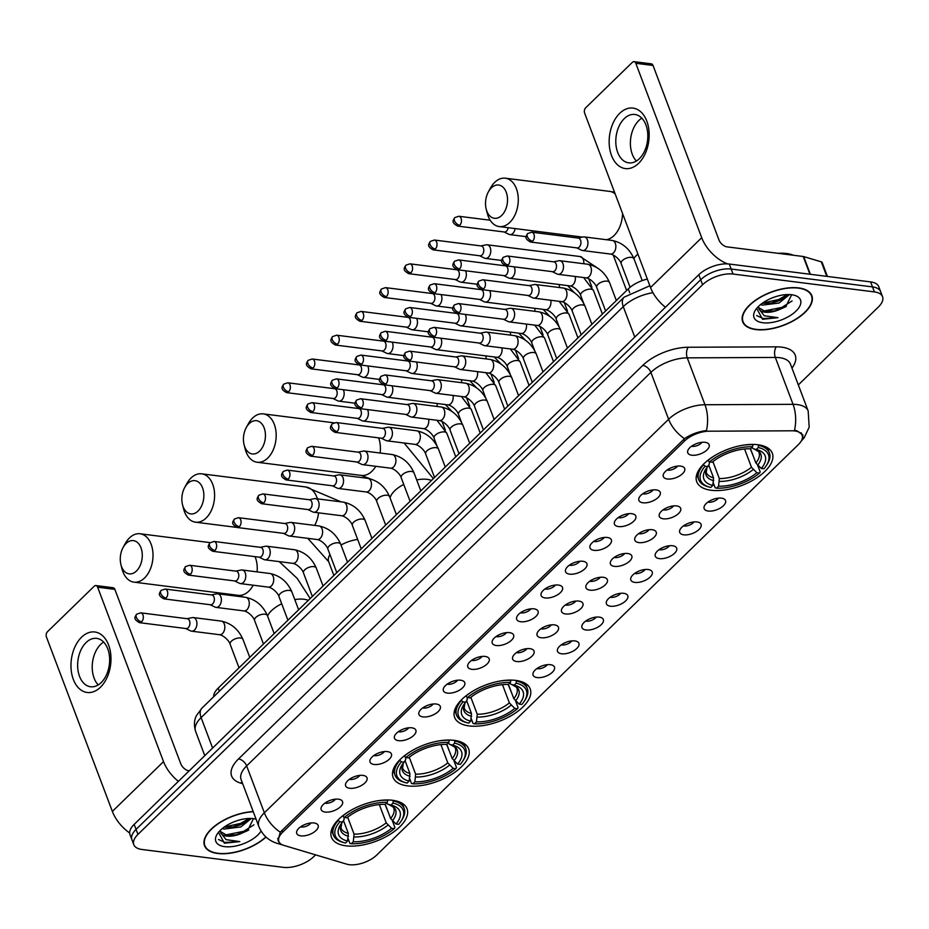 <?xml version="1.0" encoding="UTF-8"?>
<svg xmlns="http://www.w3.org/2000/svg" width="929" height="929" viewBox="0 0 929 929"><rect width="100%" height="100%" fill="white"/><g stroke="black" fill="none" stroke-linecap="round" stroke-linejoin="round"><path stroke-width="1.39" d="M515.816 680.411A40.377 19.393 159.3 0 0 472.431 691.385A40.377 19.393 159.3 0 0 454.653 717.443A40.377 19.393 159.3 0 0 469.052 725.921A40.377 19.393 159.3 0 0 512.425 714.947A40.377 19.393 159.3 0 0 530.204 688.888A40.377 19.393 159.3 0 0 515.816 680.411M454.223 740.355A40.377 19.393 159.3 0 0 410.85 751.329A40.377 19.393 159.3 0 0 393.072 777.387A40.377 19.393 159.3 0 0 407.471 785.876A40.377 19.393 159.3 0 0 450.844 774.902A40.377 19.393 159.3 0 0 468.622 748.844A40.377 19.393 159.3 0 0 454.223 740.355M392.642 800.299A40.377 19.393 159.3 0 0 349.269 811.272A40.377 19.393 159.3 0 0 331.49 837.343A40.377 19.393 159.3 0 0 345.89 845.82A40.377 19.393 159.3 0 0 389.263 834.846A40.377 19.393 159.3 0 0 407.041 808.787A40.377 19.393 159.3 0 0 392.642 800.299M757.901 444.736A40.377 19.393 159.3 0 0 714.529 455.709A40.377 19.393 159.3 0 0 696.75 481.768A40.377 19.393 159.3 0 0 711.138 490.257A40.377 19.393 159.3 0 0 754.511 479.283A40.377 19.393 159.3 0 0 772.301 453.224A40.377 19.393 159.3 0 0 757.901 444.736M667.394 478.992A11.427 5.493 -20.7 0 1 663.271 474.684A11.427 5.493 -20.7 0 1 680.632 466.114A11.427 5.493 -20.7 0 1 683.465 467.055A11.427 5.493 -20.7 0 1 681.131 474.905A11.427 5.493 -20.7 0 1 667.394 478.992M667.08 470.062A6.863 3.298 159.3 0 0 667.672 470.167A6.863 3.298 159.3 0 0 677.555 466.103M642.949 502.786A11.427 5.493 -20.7 0 1 638.838 498.478A11.427 5.493 -20.7 0 1 656.188 489.908A11.427 5.493 -20.7 0 1 659.033 490.849A11.427 5.493 -20.7 0 1 656.698 498.699A11.427 5.493 -20.7 0 1 642.949 502.786M642.636 493.856A6.863 3.298 159.3 0 0 643.24 493.961A6.863 3.298 159.3 0 0 653.122 489.897M618.517 526.58A11.427 5.493 -20.7 0 1 614.394 522.261A11.427 5.493 -20.7 0 1 631.755 513.691A11.427 5.493 -20.7 0 1 634.588 514.631A11.427 5.493 -20.7 0 1 632.254 522.493A11.427 5.493 -20.7 0 1 618.517 526.58M618.203 517.639A6.863 3.298 159.3 0 0 618.795 517.755A6.863 3.298 159.3 0 0 628.678 513.679M594.072 550.363A11.427 5.493 -20.7 0 1 589.961 546.055A11.427 5.493 -20.7 0 1 607.311 537.485A11.427 5.493 -20.7 0 1 610.156 538.425A11.427 5.493 -20.7 0 1 607.821 546.275A11.427 5.493 -20.7 0 1 594.072 550.363M593.759 541.433A6.863 3.298 159.3 0 0 594.363 541.537A6.863 3.298 159.3 0 0 604.245 537.473M569.64 574.157A11.427 5.493 -20.7 0 1 565.517 569.849A11.427 5.493 -20.7 0 1 582.878 561.279A11.427 5.493 -20.7 0 1 585.711 562.219A11.427 5.493 -20.7 0 1 583.377 570.069A11.427 5.493 -20.7 0 1 569.64 574.157M569.326 565.227A6.863 3.298 159.3 0 0 569.918 565.331A6.863 3.298 159.3 0 0 579.801 561.267M545.195 597.951A11.427 5.493 -20.7 0 1 541.084 593.643A11.427 5.493 -20.7 0 1 558.434 585.061A11.427 5.493 -20.7 0 1 561.279 586.002A11.427 5.493 -20.7 0 1 558.944 593.863A11.427 5.493 -20.7 0 1 545.195 597.951M544.882 589.009A6.863 3.298 159.3 0 0 545.486 589.125A6.863 3.298 159.3 0 0 555.368 585.049M520.763 621.745A11.427 5.493 -20.7 0 1 516.64 617.425A11.427 5.493 -20.7 0 1 534.001 608.855A11.427 5.493 -20.7 0 1 536.834 609.796A11.427 5.493 -20.7 0 1 534.5 617.657A11.427 5.493 -20.7 0 1 520.763 621.745M520.449 612.803A6.863 3.298 159.3 0 0 521.041 612.908A6.863 3.298 159.3 0 0 530.923 608.843M496.318 645.527A11.427 5.493 -20.7 0 1 492.207 641.219A11.427 5.493 -20.7 0 1 509.556 632.649A11.427 5.493 -20.7 0 1 512.402 633.59A11.427 5.493 -20.7 0 1 510.067 641.44A11.427 5.493 -20.7 0 1 496.318 645.527M496.005 636.597A6.863 3.298 159.3 0 0 496.609 636.702A6.863 3.298 159.3 0 0 506.491 632.637M471.886 669.321A11.427 5.493 -20.7 0 1 467.763 665.013A11.427 5.493 -20.7 0 1 485.124 656.443A11.427 5.493 -20.7 0 1 487.957 657.372A11.427 5.493 -20.7 0 1 485.623 665.234A11.427 5.493 -20.7 0 1 471.886 669.321M471.572 660.38A6.863 3.298 159.3 0 0 472.164 660.496A6.863 3.298 159.3 0 0 482.046 656.42M447.441 693.115A11.427 5.493 -20.7 0 1 443.33 688.795A11.427 5.493 -20.7 0 1 460.679 680.225A11.427 5.493 -20.7 0 1 463.525 681.166A11.427 5.493 -20.7 0 1 461.19 689.028A11.427 5.493 -20.7 0 1 447.441 693.115M447.128 684.174A6.863 3.298 159.3 0 0 447.732 684.278A6.863 3.298 159.3 0 0 457.614 680.214M423.009 716.898A11.427 5.493 -20.7 0 1 418.886 712.589A11.427 5.493 -20.7 0 1 436.247 704.019A11.427 5.493 -20.7 0 1 439.08 704.96A11.427 5.493 -20.7 0 1 436.746 712.81A11.427 5.493 -20.7 0 1 423.009 716.898M422.695 707.968A6.863 3.298 159.3 0 0 423.287 708.072A6.863 3.298 159.3 0 0 433.169 704.008M398.564 740.692A11.427 5.493 -20.7 0 1 394.453 736.383A11.427 5.493 -20.7 0 1 411.802 727.813A11.427 5.493 -20.7 0 1 414.648 728.754A11.427 5.493 -20.7 0 1 412.313 736.604A11.427 5.493 -20.7 0 1 398.564 740.692M398.251 731.762A6.863 3.298 159.3 0 0 398.855 731.866A6.863 3.298 159.3 0 0 408.737 727.79M374.132 764.486A11.427 5.493 -20.7 0 1 370.009 760.166A11.427 5.493 -20.7 0 1 387.37 751.596A11.427 5.493 -20.7 0 1 390.203 752.536A11.427 5.493 -20.7 0 1 387.869 760.398A11.427 5.493 -20.7 0 1 374.132 764.486M373.818 755.544A6.863 3.298 159.3 0 0 374.41 755.66A6.863 3.298 159.3 0 0 384.292 751.584M349.687 788.268A11.427 5.493 -20.7 0 1 345.576 783.96A11.427 5.493 -20.7 0 1 362.925 775.39A11.427 5.493 -20.7 0 1 365.771 776.33A11.427 5.493 -20.7 0 1 363.436 784.181A11.427 5.493 -20.7 0 1 349.687 788.268M349.374 779.338A6.863 3.298 159.3 0 0 349.978 779.443A6.863 3.298 159.3 0 0 359.86 775.378M325.255 812.062A11.427 5.493 -20.7 0 1 321.132 807.754A11.427 5.493 -20.7 0 1 338.493 799.184A11.427 5.493 -20.7 0 1 341.326 800.124A11.427 5.493 -20.7 0 1 338.992 807.975A11.427 5.493 -20.7 0 1 325.255 812.062M324.941 803.132A6.863 3.298 159.3 0 0 325.533 803.237A6.863 3.298 159.3 0 0 335.415 799.172M300.81 835.856A11.427 5.493 -20.7 0 1 296.699 831.536A11.427 5.493 -20.7 0 1 314.048 822.966A11.427 5.493 -20.7 0 1 316.894 823.907A11.427 5.493 -20.7 0 1 314.559 831.769A11.427 5.493 -20.7 0 1 300.81 835.856M300.497 826.915A6.863 3.298 159.3 0 0 301.101 827.031A6.863 3.298 159.3 0 0 310.983 822.955M691.826 455.21A11.427 5.493 -20.7 0 1 687.715 450.89A11.427 5.493 -20.7 0 1 705.065 442.32A11.427 5.493 -20.7 0 1 707.91 443.261A11.427 5.493 -20.7 0 1 705.575 451.122A11.427 5.493 -20.7 0 1 691.826 455.21M691.513 446.268A6.863 3.298 159.3 0 0 692.117 446.373A6.863 3.298 159.3 0 0 701.999 442.309M663.376 518.812A11.427 5.493 -20.7 0 1 659.253 514.492A11.427 5.493 -20.7 0 1 676.602 505.922A11.427 5.493 -20.7 0 1 679.447 506.862A11.427 5.493 -20.7 0 1 677.113 514.724A11.427 5.493 -20.7 0 1 663.376 518.812M663.062 509.87A6.863 3.298 159.3 0 0 663.654 509.986A6.863 3.298 159.3 0 0 673.537 505.91M638.931 542.606A11.427 5.493 -20.7 0 1 634.809 538.286A11.427 5.493 -20.7 0 1 652.17 529.716A11.427 5.493 -20.7 0 1 655.015 530.656A11.427 5.493 -20.7 0 1 652.669 538.506A11.427 5.493 -20.7 0 1 638.931 542.606M638.618 533.664A6.863 3.298 159.3 0 0 639.222 533.769A6.863 3.298 159.3 0 0 649.104 529.704M614.499 566.388A11.427 5.493 -20.7 0 1 610.376 562.08A11.427 5.493 -20.7 0 1 627.725 553.51A11.427 5.493 -20.7 0 1 630.57 554.45A11.427 5.493 -20.7 0 1 628.236 562.3A11.427 5.493 -20.7 0 1 614.499 566.388M614.185 557.458A6.863 3.298 159.3 0 0 614.777 557.563A6.863 3.298 159.3 0 0 624.66 553.498M590.054 590.182A11.427 5.493 -20.7 0 1 585.932 585.874A11.427 5.493 -20.7 0 1 603.293 577.292A11.427 5.493 -20.7 0 1 606.138 578.233A11.427 5.493 -20.7 0 1 603.792 586.094A11.427 5.493 -20.7 0 1 590.054 590.182M589.741 581.24A6.863 3.298 159.3 0 0 590.345 581.357A6.863 3.298 159.3 0 0 600.227 577.281M565.622 613.976A11.427 5.493 -20.7 0 1 561.499 609.656A11.427 5.493 -20.7 0 1 578.848 601.086A11.427 5.493 -20.7 0 1 581.693 602.027A11.427 5.493 -20.7 0 1 579.359 609.889A11.427 5.493 -20.7 0 1 565.622 613.976M565.308 605.034A6.863 3.298 159.3 0 0 565.9 605.139A6.863 3.298 159.3 0 0 575.783 601.075M541.177 637.759A11.427 5.493 -20.7 0 1 537.055 633.45A11.427 5.493 -20.7 0 1 554.416 624.88A11.427 5.493 -20.7 0 1 557.261 625.821A11.427 5.493 -20.7 0 1 554.915 633.671A11.427 5.493 -20.7 0 1 541.177 637.759M540.864 628.828A6.863 3.298 159.3 0 0 541.468 628.933A6.863 3.298 159.3 0 0 551.35 624.869M516.745 661.553A11.427 5.493 -20.7 0 1 512.622 657.244A11.427 5.493 -20.7 0 1 529.971 648.674A11.427 5.493 -20.7 0 1 532.816 649.603A11.427 5.493 -20.7 0 1 530.482 657.465A11.427 5.493 -20.7 0 1 516.745 661.553M516.431 652.611A6.863 3.298 159.3 0 0 517.023 652.727A6.863 3.298 159.3 0 0 526.906 648.651M708.223 511.043A11.427 5.493 -20.7 0 1 704.112 506.723A11.427 5.493 -20.7 0 1 721.461 498.153A11.427 5.493 -20.7 0 1 724.306 499.094A11.427 5.493 -20.7 0 1 721.972 506.955A11.427 5.493 -20.7 0 1 708.223 511.043M707.91 502.101A6.863 3.298 159.3 0 0 708.513 502.217A6.863 3.298 159.3 0 0 718.396 498.141M683.79 534.837A11.427 5.493 -20.7 0 1 679.668 530.517A11.427 5.493 -20.7 0 1 697.017 521.947A11.427 5.493 -20.7 0 1 699.862 522.888A11.427 5.493 -20.7 0 1 697.528 530.738A11.427 5.493 -20.7 0 1 683.79 534.837M683.477 525.895A6.863 3.298 159.3 0 0 684.069 526A6.863 3.298 159.3 0 0 693.951 521.935M659.346 558.619A11.427 5.493 -20.7 0 1 655.235 554.311A11.427 5.493 -20.7 0 1 672.584 545.741A11.427 5.493 -20.7 0 1 675.429 546.682A11.427 5.493 -20.7 0 1 673.095 554.532A11.427 5.493 -20.7 0 1 659.346 558.619M659.033 549.689A6.863 3.298 159.3 0 0 659.636 549.794A6.863 3.298 159.3 0 0 669.519 545.729M634.913 582.413A11.427 5.493 -20.7 0 1 630.791 578.105A11.427 5.493 -20.7 0 1 648.14 569.523A11.427 5.493 -20.7 0 1 650.985 570.464A11.427 5.493 -20.7 0 1 648.651 578.326A11.427 5.493 -20.7 0 1 634.913 582.413M634.6 573.472A6.863 3.298 159.3 0 0 635.192 573.588A6.863 3.298 159.3 0 0 645.074 569.512M610.469 606.207A11.427 5.493 -20.7 0 1 606.358 601.887A11.427 5.493 -20.7 0 1 623.707 593.317A11.427 5.493 -20.7 0 1 626.552 594.258A11.427 5.493 -20.7 0 1 624.218 602.12A11.427 5.493 -20.7 0 1 610.469 606.207M610.156 597.266A6.863 3.298 159.3 0 0 610.759 597.37A6.863 3.298 159.3 0 0 620.642 593.306M586.036 629.99A11.427 5.493 -20.7 0 1 581.914 625.681A11.427 5.493 -20.7 0 1 599.263 617.111A11.427 5.493 -20.7 0 1 602.108 618.052A11.427 5.493 -20.7 0 1 599.774 625.902A11.427 5.493 -20.7 0 1 586.036 629.99M585.723 621.06A6.863 3.298 159.3 0 0 586.315 621.164A6.863 3.298 159.3 0 0 596.197 617.1M561.592 653.784A11.427 5.493 -20.7 0 1 557.481 649.476A11.427 5.493 -20.7 0 1 574.83 640.905A11.427 5.493 -20.7 0 1 577.675 641.834A11.427 5.493 -20.7 0 1 575.341 649.696A11.427 5.493 -20.7 0 1 561.592 653.784M561.279 644.842A6.863 3.298 159.3 0 0 561.882 644.958A6.863 3.298 159.3 0 0 571.765 640.882M537.159 677.578A11.427 5.493 -20.7 0 1 533.037 673.258A11.427 5.493 -20.7 0 1 550.386 664.688A11.427 5.493 -20.7 0 1 553.231 665.629A11.427 5.493 -20.7 0 1 550.897 673.49A11.427 5.493 -20.7 0 1 537.159 677.578M536.846 668.636A6.863 3.298 159.3 0 0 537.438 668.741A6.863 3.298 159.3 0 0 547.32 664.676M791.961 430.801A20.577 9.882 -20.7 0 1 794.829 430.963A20.577 9.882 -20.7 0 1 802.168 435.295A20.577 9.882 -20.7 0 1 798.429 444.526L376.721 855.063A20.577 9.882 -20.7 0 1 346.784 864.179L283.682 845.332A20.577 9.882 -20.7 0 1 278.863 841.523A20.577 9.882 -20.7 0 1 282.602 832.291L684.557 440.985A20.577 9.882 -20.7 0 1 709.106 431.195L791.961 430.801M213.693 696.715A22.853 10.974 -20.7 0 1 218.176 688.122L628.271 288.907A22.853 10.974 -20.7 0 1 647.339 279.072M798.65 287.909A36.951 17.744 159.3 0 0 758.97 297.954A36.951 17.744 159.3 0 0 742.689 321.806A36.951 17.744 159.3 0 0 755.869 329.574A36.951 17.744 159.3 0 0 795.561 319.53A36.951 17.744 159.3 0 0 811.83 295.677A36.951 17.744 159.3 0 0 798.65 287.909M253.211 811.586A36.951 17.744 159.3 0 0 217.316 824.128A36.951 17.744 159.3 0 0 204.519 845.715A36.951 17.744 159.3 0 0 217.688 853.472A36.951 17.744 159.3 0 0 266.008 837.064M279.408 842.568L278.003 840.571L280.268 832.175A26.662 15.712 -134.2 0 1 264.359 812.794L668.613 419.258A30.483 14.632 -20.7 0 1 704.983 404.742L793.041 404.336A26.662 14.341 89.7 0 1 794.504 430.255L796.861 430.731L802.877 435.016L802.819 438.36M798.325 384.931L878.404 306.976A22.853 10.974 159.3 0 0 882.55 296.711L878.776 286.713A22.853 10.974 159.3 0 0 870.624 281.905L729.277 264.033A22.853 10.974 159.3 0 0 698.805 274.74L134.159 824.406L136.052 829.411A22.853 10.974 159.3 0 0 131.906 839.677A22.853 10.974 159.3 0 1 136.052 829.411L700.698 279.745L136.052 829.411L137.945 834.416A22.853 10.974 159.3 0 0 133.799 844.67A22.853 10.974 159.3 0 0 141.94 849.478L283.287 867.349A22.853 10.974 159.3 0 0 313.758 856.643L315.593 854.866M729.277 264.033L731.169 269.038A22.853 10.974 159.3 0 0 700.698 279.745A22.853 10.974 159.3 0 1 731.169 269.038L872.517 286.91L731.169 269.038L733.051 274.043A22.853 10.974 159.3 0 0 702.579 284.738L137.945 834.416M880.657 291.718A22.853 10.974 159.3 0 0 872.517 286.91A22.853 10.974 159.3 0 1 880.657 291.718M280.268 832.175L684.51 438.651C691.071 434.238 698.387 431.544 706.458 430.568A26.662 14.341 89.7 0 0 704.983 404.742L687.263 357.862A30.483 14.632 159.3 0 0 650.892 372.378L246.649 765.902A30.483 14.632 159.3 0 0 241.122 779.582L258.831 826.473A30.483 14.632 -20.7 0 1 264.359 812.794L246.649 765.902A7.618 4.494 45.8 0 0 238.532 758.923L642.787 365.399A38.101 18.29 -20.7 0 1 688.25 347.249L776.307 346.842A38.101 18.29 -20.7 0 1 791.972 368.105M882.55 296.711A22.853 10.974 159.3 0 0 874.398 291.915L733.051 274.043M134.159 824.406A22.853 10.974 159.3 0 0 130.014 834.672L133.799 844.67M756.09 329.354A36.568 17.558 159.3 0 0 795.363 319.413A36.568 17.558 159.3 0 0 811.47 295.817A36.568 17.558 159.3 0 0 798.429 288.129A36.568 17.558 159.3 0 0 759.156 298.07A36.568 17.558 159.3 0 0 743.049 321.666A36.568 17.558 159.3 0 0 756.09 329.354M793.436 255.254A38.101 18.29 159.3 0 0 786.561 253.512A38.101 18.29 159.3 0 0 778.084 253.315M789.487 294.563L779.001 303.04L762.268 305.142L760.468 304.642M756.67 308.393L762.57 319.297L778.003 317.683L764.242 315.755L758.912 308.869A17.221 8.268 159.3 0 0 764.927 312.19A17.221 8.268 159.3 0 0 778.177 310.089L774.461 310.994L764.521 311.099L758.494 307.499M758.912 308.869L758.412 306.489M787.722 294.551L782.601 298.883L778.247 301.054L771.465 303.051L762.233 303.295M791.636 294.737A24.839 11.926 159.3 0 0 755.509 309.984A24.839 11.926 159.3 0 0 762.883 322.746A24.839 11.926 159.3 0 0 794.806 312.202A24.839 11.926 159.3 0 0 794.4 295.283A24.839 11.926 159.3 0 0 791.636 294.737M778.177 310.089L785.713 306.756L791.508 295.027M778.003 317.683L763.173 318.519L756.682 315.581M792.1 300.926L781.835 307.429L764.068 311.006M787.304 294.563L778.839 299.486L762.535 303.075M786.294 306.396L773.764 311.11M783.205 298.511L770.756 303.179M619.713 113.326A30.483 19.799 97.2 0 1 646.805 121.153A30.483 19.799 97.2 0 1 638.606 163.341A30.483 19.799 97.2 0 1 611.514 155.503A30.483 19.799 97.2 0 1 619.713 113.326M639.373 158.673A24.386 15.839 -82.8 0 0 647.641 132.429A24.386 15.839 -82.8 0 0 634.867 114.476A24.386 15.839 -82.8 0 0 624.253 118.657A24.386 15.839 -82.8 0 0 615.973 144.901A24.386 15.839 -82.8 0 0 628.747 162.854A24.386 15.839 -82.8 0 0 639.373 158.673M636.388 161.019A24.386 15.839 97.2 0 1 638.838 120.503A24.386 15.839 97.2 0 1 641.811 118.157M727.523 263.882A30.483 17.953 -134.2 0 1 701.709 237.708L635.796 63.288A3.809 2.473 -82.8 0 0 634.066 61.651A3.809 2.473 -82.8 0 0 632.405 62.301L585.653 107.822A3.809 2.473 -82.8 0 0 584.631 113.094L650.532 287.525L701.709 237.708M665.396 307.255A30.483 17.953 -134.2 0 1 650.532 287.525M634.066 61.651L651.31 63.834A3.809 2.473 97.2 0 1 653.029 65.46L718.941 239.891A7.618 4.494 45.8 0 0 727.047 246.87L803.225 256.497A3.809 1.835 -20.7 0 1 803.69 256.59L821.294 261.85A3.809 1.835 -20.7 0 1 822.188 262.559L827.437 276.447M253.292 811.783A36.568 17.558 159.3 0 0 217.641 824.139A36.568 17.558 159.3 0 0 204.868 845.576A36.568 17.558 159.3 0 0 217.909 853.263A36.568 17.558 159.3 0 0 265.845 836.913M251.318 818.472L240.82 826.949L224.086 829.051L222.286 828.552M218.489 832.303L224.388 843.207L239.833 841.593L226.061 839.653L220.742 832.779A17.221 8.268 159.3 0 0 226.757 836.1A17.221 8.268 159.3 0 0 240.007 833.998L236.291 834.892L226.339 835.008L220.324 831.409M220.742 832.779L220.243 830.387M249.541 818.449L244.432 822.792L240.065 824.964L233.295 826.961L224.052 827.205M256.067 819.146A24.839 11.926 159.3 0 0 253.466 818.646A24.839 11.926 159.3 0 0 217.328 833.882A24.839 11.926 159.3 0 0 224.702 846.644A24.839 11.926 159.3 0 0 261.072 831.049M240.007 833.998L247.544 830.665L253.338 818.937M239.833 841.593L224.992 842.429L218.501 839.491M253.931 824.824L243.665 831.339L225.886 834.904M249.135 818.461L240.657 823.396L224.353 826.984M248.124 830.305L235.583 835.02M245.035 822.42L232.587 827.077M491.325 187.902A16.757 10.893 -82.8 0 0 488.375 191.862A16.757 10.893 -82.8 0 0 486.192 209.118A16.757 10.893 -82.8 0 0 501.718 215.412A16.757 10.893 -82.8 0 0 506.224 192.21A16.757 10.893 -82.8 0 0 491.325 187.902M488.375 191.862L490.419 188.134A24.386 15.839 97.2 0 1 494.704 182.374A24.386 15.839 97.2 0 1 505.33 178.194A24.386 15.839 97.2 0 1 518.103 196.147A24.386 15.839 97.2 0 1 509.824 222.391A24.386 15.839 97.2 0 1 499.21 226.571A24.386 15.839 97.2 0 1 487.249 213.24L486.192 209.118M712.81 485.472L710.766 487.458A36.266 17.419 159.3 0 1 709.501 487.144A36.266 17.419 159.3 0 1 705.123 466.207L707.782 466.544A32.759 15.735 159.3 0 0 705.831 469.133A32.759 15.735 159.3 0 0 712.81 485.472L713.565 477.831L708.722 465.011M709.245 461.667L709.326 464.035L707.782 466.544M750.284 448.788L753.814 457.474M757.716 465.406L760.201 471.978L759.516 473.082A36.266 17.419 159.3 0 1 716.514 488.189L715.156 487.795L713.309 482.917M705.123 466.207L703.485 464.802A37.787 18.15 159.3 0 0 698.701 479.608A37.787 18.15 159.3 0 0 707.979 486.715L709.501 487.144M707.84 460.343L709.524 461.91A36.266 17.419 159.3 0 1 752.525 446.803L752.943 444.689A37.787 18.15 159.3 0 0 741.47 445.479M714.749 455.582A37.787 18.15 159.3 0 0 707.898 460.517M716.514 488.189L718.558 486.192A32.759 15.735 159.3 0 0 756.856 472.745L759.516 473.082M752.525 446.803L750.493 448.788A32.759 15.735 159.3 0 0 712.183 462.247L709.524 461.91M756.856 472.745L751.468 467.264L744.57 448.997M712.926 461.643L719.313 478.551L718.558 486.192M758.459 444.805L758.273 447.534A36.266 17.419 159.3 0 1 766.286 465.684L767.145 464.361A37.787 18.15 159.3 0 0 769.398 452.887A37.787 18.15 159.3 0 0 758.691 445.421M750.516 448.765L755.881 462.967L761.269 468.448L763.928 468.785A36.266 17.419 159.3 0 0 766.286 465.684M761.269 468.448A32.759 15.735 159.3 0 0 757.123 449.741A32.759 15.735 159.3 0 0 756.229 449.52L758.273 447.534M756.229 449.52L753.152 448.649L751.654 447.07M249.239 423.578A16.757 10.893 -82.8 0 0 246.29 427.537A16.757 10.893 -82.8 0 0 244.106 444.794A16.757 10.893 -82.8 0 0 259.632 451.088A16.757 10.893 -82.8 0 0 264.138 427.886A16.757 10.893 -82.8 0 0 249.239 423.578M246.29 427.537L248.333 423.81A24.386 15.839 97.2 0 1 252.618 418.05A24.386 15.839 97.2 0 1 263.232 413.869A24.386 15.839 97.2 0 1 276.006 431.822A24.386 15.839 97.2 0 1 267.738 458.067A24.386 15.839 97.2 0 1 257.124 462.247A24.386 15.839 97.2 0 1 245.151 448.904L244.106 444.794M470.713 721.148L468.68 723.134A36.266 17.419 159.3 0 1 467.415 722.808A36.266 17.419 159.3 0 1 463.025 701.871L465.684 702.208A32.759 15.735 159.3 0 0 463.734 704.797A32.759 15.735 159.3 0 0 470.713 721.148L471.479 713.495L466.637 700.675M467.148 697.331L467.241 699.711L465.684 702.208M508.186 684.452L511.716 693.15M515.63 701.081L518.103 707.643L517.418 708.757A36.266 17.419 159.3 0 1 474.417 723.854L473.058 723.47L471.224 718.593M463.025 701.871L461.399 700.478A37.787 18.15 159.3 0 0 456.603 715.272A37.787 18.15 159.3 0 0 465.882 722.39L467.415 722.808M465.743 696.007L467.438 697.574A36.266 17.419 159.3 0 1 510.439 682.478L510.857 680.365A37.787 18.15 159.3 0 0 499.384 681.154M472.652 691.246A37.787 18.15 159.3 0 0 465.812 696.181M474.417 723.854L476.461 721.868A32.759 15.735 159.3 0 0 514.759 708.421L517.418 708.757M510.439 682.478L508.395 684.464A32.759 15.735 159.3 0 0 470.097 697.911L467.438 697.574M514.759 708.421L509.382 702.928L502.484 684.673M470.84 697.319L477.227 714.227L476.461 721.868M516.373 680.481L516.187 683.198A36.266 17.419 159.3 0 1 524.188 701.36L525.048 700.036A37.787 18.15 159.3 0 0 527.312 688.552A37.787 18.15 159.3 0 0 516.594 681.085M508.43 684.429L513.795 698.631L519.172 704.124L521.831 704.461A36.266 17.419 159.3 0 0 524.188 701.36M519.172 704.124A32.759 15.735 159.3 0 0 515.038 685.416A32.759 15.735 159.3 0 0 514.143 685.184L516.187 683.198M514.143 685.184L511.055 684.313L509.568 682.745M187.658 483.521A16.757 10.893 -82.8 0 0 184.708 487.481A16.757 10.893 -82.8 0 0 182.525 504.737A16.757 10.893 -82.8 0 0 198.051 511.031A16.757 10.893 -82.8 0 0 202.557 487.83A16.757 10.893 -82.8 0 0 187.658 483.521M184.708 487.481L186.741 483.754A24.386 15.839 97.2 0 1 191.037 477.994A24.386 15.839 97.2 0 1 201.651 473.813A24.386 15.839 97.2 0 1 214.425 491.766A24.386 15.839 97.2 0 1 206.157 518.01A24.386 15.839 97.2 0 1 195.543 522.191A24.386 15.839 97.2 0 1 183.57 508.86L182.525 504.737M409.132 781.092L407.099 783.077A36.266 17.419 159.3 0 1 405.834 782.764A36.266 17.419 159.3 0 1 401.444 761.826L404.103 762.163A32.759 15.735 159.3 0 0 402.152 764.753A32.759 15.735 159.3 0 0 409.132 781.092L409.898 773.451L405.056 760.63M405.567 757.286L405.659 759.655L404.103 762.163M446.605 744.408L450.135 753.094M454.037 761.025L456.522 767.598L455.837 768.701A36.266 17.419 159.3 0 1 412.836 783.809L411.477 783.414L409.643 778.537M401.444 761.826L399.818 760.421A37.787 18.15 159.3 0 0 395.022 775.227A37.787 18.15 159.3 0 0 404.301 782.334L405.834 782.764M404.161 755.962L405.857 757.53A36.266 17.419 159.3 0 1 448.858 742.422L449.276 740.308A37.787 18.15 159.3 0 0 437.803 741.098M411.071 751.201A37.787 18.15 159.3 0 0 404.231 756.136M412.836 783.809L414.88 781.823A32.759 15.735 159.3 0 0 453.178 768.364L455.837 768.701M448.858 742.422L446.814 744.408A32.759 15.735 159.3 0 0 408.516 757.867L405.857 757.53M453.178 768.364L447.801 762.883L440.903 744.617M409.259 757.263L415.646 774.171L414.88 781.823M454.792 740.425L454.606 743.154A36.266 17.419 159.3 0 1 462.607 761.304L463.466 759.98A37.787 18.15 159.3 0 0 465.731 748.507A37.787 18.15 159.3 0 0 455.013 741.04M446.849 744.384L452.214 758.587L457.591 764.068L460.25 764.404A36.266 17.419 159.3 0 0 462.607 761.304M457.591 764.068A32.759 15.735 159.3 0 0 453.457 745.372A32.759 15.735 159.3 0 0 452.562 745.139L454.606 743.154M452.562 745.139L449.473 744.268L447.987 742.689M126.077 543.477A16.757 10.893 -82.8 0 0 123.127 547.425A16.757 10.893 -82.8 0 0 120.944 564.693A16.757 10.893 -82.8 0 0 136.47 570.987A16.757 10.893 -82.8 0 0 140.976 547.785A16.757 10.893 -82.8 0 0 126.077 543.477M123.127 547.425L125.16 543.709A24.386 15.839 97.2 0 1 129.456 537.949A24.386 15.839 97.2 0 1 140.07 533.769A24.386 15.839 97.2 0 1 152.844 551.71A24.386 15.839 97.2 0 1 144.576 577.954A24.386 15.839 97.2 0 1 133.962 582.146A24.386 15.839 97.2 0 1 121.989 568.803L120.944 564.693M347.551 841.035L345.518 843.033A36.266 17.419 159.3 0 1 344.253 842.708A36.266 17.419 159.3 0 1 339.863 821.77L342.522 822.107A32.759 15.735 159.3 0 0 340.571 824.697A32.759 15.735 159.3 0 0 347.551 841.035L348.317 833.394L343.475 820.574M343.985 817.23L344.078 819.599L342.522 822.107M385.024 804.351L388.554 813.049M392.456 820.981L394.941 827.542L394.256 828.645A36.266 17.419 159.3 0 1 351.255 843.753L349.896 843.369L348.061 838.492M339.863 821.77L338.237 820.377A37.787 18.15 159.3 0 0 333.441 835.171A37.787 18.15 159.3 0 0 342.72 842.289L344.253 842.708M342.58 815.906L344.276 817.474A36.266 17.419 159.3 0 1 387.277 802.377L387.695 800.264A37.787 18.15 159.3 0 0 376.222 801.042M349.49 811.145A37.787 18.15 159.3 0 0 342.65 816.08M351.255 843.753L353.299 841.767A32.759 15.735 159.3 0 0 391.597 828.308L394.256 828.645M387.277 802.377L385.233 804.363A32.759 15.735 159.3 0 0 346.935 817.81L344.276 817.474M391.597 828.308L386.22 822.827L379.322 804.572M347.678 817.218L354.065 834.126L353.299 841.767M393.211 800.38L393.025 803.097A36.266 17.419 159.3 0 1 401.026 821.259L401.885 819.924A37.787 18.15 159.3 0 0 404.15 808.451A37.787 18.15 159.3 0 0 393.431 800.984M385.268 804.328L390.633 818.53L396.009 824.023L398.669 824.36A36.266 17.419 159.3 0 0 401.026 821.259M396.009 824.023A32.759 15.735 159.3 0 0 391.864 805.315A32.759 15.735 159.3 0 0 390.981 805.083L393.025 803.097M390.981 805.083L387.892 804.212L386.406 802.633M504.017 231.948L508.941 234.329A6.863 4.459 -82.8 0 0 509.87 234.607A6.863 4.459 -82.8 0 0 512.854 233.434A6.863 4.459 -82.8 0 0 515.119 228.58M459.75 225.236A4.947 3.217 -82.8 0 0 461.434 219.906A4.947 3.217 -82.8 0 0 458.833 216.26L454.757 217.618A4.947 2.915 -134.2 0 0 454.478 220.696A4.947 2.915 45.8 0 0 459.75 225.236A4.947 3.217 -82.8 0 1 457.591 226.084L504.366 231.995A4.947 3.217 -82.8 0 0 506.526 231.147A4.947 3.217 -82.8 0 0 508.151 227.71M479.585 255.742L484.508 258.123A6.863 4.459 -82.8 0 0 485.426 258.401A6.863 4.459 -82.8 0 0 488.422 257.228A6.863 4.459 -82.8 0 0 490.257 247.729A6.863 4.459 -82.8 0 0 487.156 244.791A6.863 4.459 -82.8 0 0 486.192 244.838L480.827 245.918M435.306 249.018A4.947 3.217 -82.8 0 1 433.158 249.866L479.921 255.789A4.947 3.217 -82.8 0 0 482.081 254.941A4.947 3.217 -82.8 0 0 483.417 248.078A4.947 3.217 -82.8 0 0 481.164 245.953L434.4 240.042L430.324 241.412A4.947 2.915 -134.2 0 0 430.046 244.49A4.947 2.915 45.8 0 0 435.306 249.018A4.947 3.217 -82.8 0 0 436.99 243.688A4.947 3.217 -82.8 0 0 434.4 240.042M455.14 279.536L460.064 281.917A6.863 4.459 -82.8 0 0 460.993 282.195A6.863 4.459 -82.8 0 0 463.977 281.011A6.863 4.459 -82.8 0 0 465.824 271.523A6.863 4.459 -82.8 0 0 465.475 270.757M410.873 272.812A4.947 3.217 -82.8 0 1 408.714 273.66L455.489 279.571A4.947 3.217 -82.8 0 0 457.649 278.723A4.947 3.217 -82.8 0 0 458.972 271.872A4.947 3.217 -82.8 0 0 456.731 269.747L409.956 263.836L405.88 265.195A4.947 2.915 -134.2 0 0 405.601 268.272A4.947 2.915 45.8 0 0 410.873 272.812A4.947 3.217 -82.8 0 0 412.557 267.482A4.947 3.217 -82.8 0 0 409.956 263.836M430.708 303.318L435.631 305.711A6.863 4.459 -82.8 0 0 436.549 305.978A6.863 4.459 -82.8 0 0 439.545 304.805A6.863 4.459 -82.8 0 0 441.38 295.317A6.863 4.459 -82.8 0 0 441.043 294.551M386.429 296.606A4.947 3.217 -82.8 0 1 384.281 297.454L431.044 303.365A4.947 3.217 -82.8 0 0 433.204 302.517A4.947 3.217 -82.8 0 0 434.54 295.666A4.947 3.217 -82.8 0 0 432.287 293.541L385.523 287.63L381.447 288.989A4.947 2.915 -134.2 0 0 381.169 292.066A4.947 2.915 45.8 0 0 386.429 296.606A4.947 3.217 -82.8 0 0 388.113 291.276A4.947 3.217 -82.8 0 0 385.523 287.63M406.263 327.113L411.187 329.493A6.863 4.459 -82.8 0 0 412.116 329.772A6.863 4.459 -82.8 0 0 415.1 328.599A6.863 4.459 -82.8 0 0 416.947 319.1A6.863 4.459 -82.8 0 0 416.598 318.345M361.996 320.389A4.947 3.217 -82.8 0 1 359.837 321.248L406.612 327.159A4.947 3.217 -82.8 0 0 408.772 326.311A4.947 3.217 -82.8 0 0 410.095 319.448A4.947 3.217 -82.8 0 0 407.854 317.335L361.079 311.412L357.003 312.783A4.947 2.915 -134.2 0 0 356.724 315.86A4.947 2.915 45.8 0 0 361.996 320.389A4.947 3.217 -82.8 0 0 363.68 315.059A4.947 3.217 -82.8 0 0 361.079 311.412M381.831 350.907L386.754 353.287A6.863 4.459 -82.8 0 0 387.683 353.566A6.863 4.459 -82.8 0 0 390.668 352.381A6.863 4.459 -82.8 0 0 392.502 342.894A6.863 4.459 -82.8 0 0 392.166 342.127M337.552 344.183A4.947 3.217 -82.8 0 1 335.404 345.031L382.167 350.941A4.947 3.217 -82.8 0 0 384.327 350.094A4.947 3.217 -82.8 0 0 385.663 343.242A4.947 3.217 -82.8 0 0 383.41 341.117L336.646 335.206L332.57 336.577A4.947 2.915 -134.2 0 0 332.292 339.642A4.947 2.915 45.8 0 0 337.552 344.183A4.947 3.217 -82.8 0 0 339.236 338.853A4.947 3.217 -82.8 0 0 336.646 335.206M357.386 374.689L362.31 377.081A6.863 4.459 -82.8 0 0 363.239 377.348A6.863 4.459 -82.8 0 0 366.223 376.175A6.863 4.459 -82.8 0 0 368.07 366.688A6.863 4.459 -82.8 0 0 367.721 365.921M313.119 367.977A4.947 3.217 -82.8 0 1 310.96 368.825L357.735 374.735A4.947 3.217 -82.8 0 0 359.895 373.888A4.947 3.217 -82.8 0 0 361.218 367.036A4.947 3.217 -82.8 0 0 358.977 364.911L312.202 359L308.126 360.359A4.947 2.915 -134.2 0 0 307.847 363.436A4.947 2.915 45.8 0 0 313.119 367.977A4.947 3.217 -82.8 0 0 314.803 362.647A4.947 3.217 -82.8 0 0 312.202 359M332.954 398.483L337.877 400.863A6.863 4.459 -82.8 0 0 338.806 401.142A6.863 4.459 -82.8 0 0 341.791 399.969A6.863 4.459 -82.8 0 0 343.625 390.47A6.863 4.459 -82.8 0 0 343.289 389.715M288.675 391.759A4.947 3.217 -82.8 0 1 286.527 392.619L333.29 398.529A4.947 3.217 -82.8 0 0 335.45 397.682A4.947 3.217 -82.8 0 0 336.786 390.819A4.947 3.217 -82.8 0 0 334.533 388.705L287.769 382.783L283.693 384.153A4.947 2.915 -134.2 0 0 283.415 387.23A4.947 2.915 45.8 0 0 288.675 391.759A4.947 3.217 -82.8 0 0 290.359 386.429A4.947 3.217 -82.8 0 0 287.769 382.783M503.797 275.611L508.732 277.992A6.863 4.459 -82.8 0 0 509.649 278.27A6.863 4.459 -82.8 0 0 512.634 277.086A6.863 4.459 -82.8 0 0 514.48 267.598A6.863 4.459 -82.8 0 0 514.143 266.832M459.53 268.887A4.947 3.217 -82.8 0 1 457.37 269.735L504.145 275.646A4.947 3.217 -82.8 0 0 506.305 274.798A4.947 3.217 -82.8 0 0 507.629 267.947A4.947 3.217 -82.8 0 0 505.388 265.822L458.612 259.911L454.536 261.27A4.947 2.915 -134.2 0 0 454.258 264.347A4.947 2.915 45.8 0 0 459.53 268.887A4.947 3.217 -82.8 0 0 461.214 263.557A4.947 3.217 -82.8 0 0 458.612 259.911M479.364 299.393L484.288 301.774A6.863 4.459 -82.8 0 0 485.217 302.053A6.863 4.459 -82.8 0 0 488.201 300.88A6.863 4.459 -82.8 0 0 490.047 291.392A6.863 4.459 -82.8 0 0 489.699 290.626M435.097 292.681A4.947 3.217 -82.8 0 1 432.937 293.529L479.701 299.44A4.947 3.217 -82.8 0 0 481.861 298.592A4.947 3.217 -82.8 0 0 483.196 291.729A4.947 3.217 -82.8 0 0 480.943 289.616L434.18 283.693L430.104 285.064A4.947 2.915 -134.2 0 0 429.825 288.141A4.947 2.915 45.8 0 0 435.097 292.681A4.947 3.217 -82.8 0 0 436.769 287.34A4.947 3.217 -82.8 0 0 434.18 283.693M454.92 323.187L459.855 325.568A6.863 4.459 -82.8 0 0 460.772 325.847A6.863 4.459 -82.8 0 0 463.757 324.674A6.863 4.459 -82.8 0 0 465.603 315.175A6.863 4.459 -82.8 0 0 465.266 314.42M410.653 316.464A4.947 3.217 -82.8 0 1 408.493 317.312L455.268 323.234A4.947 3.217 -82.8 0 0 457.428 322.375A4.947 3.217 -82.8 0 0 458.752 315.523A4.947 3.217 -82.8 0 0 456.511 313.398L409.735 307.487L405.659 308.858A4.947 2.915 -134.2 0 0 405.381 311.935A4.947 2.915 45.8 0 0 410.653 316.464A4.947 3.217 -82.8 0 0 412.337 311.134A4.947 3.217 -82.8 0 0 409.735 307.487M430.487 346.981L435.411 349.362A6.863 4.459 -82.8 0 0 436.34 349.641A6.863 4.459 -82.8 0 0 439.324 348.456A6.863 4.459 -82.8 0 0 441.17 338.969A6.863 4.459 -82.8 0 0 440.822 338.202M386.22 340.258A4.947 3.217 -82.8 0 1 384.06 341.106L430.824 347.016A4.947 3.217 -82.8 0 0 432.984 346.169A4.947 3.217 -82.8 0 0 434.319 339.317A4.947 3.217 -82.8 0 0 432.066 337.192L385.303 331.281L381.227 332.64A4.947 2.915 -134.2 0 0 380.948 335.717A4.947 2.915 45.8 0 0 386.22 340.258A4.947 3.217 -82.8 0 0 387.892 334.928A4.947 3.217 -82.8 0 0 385.303 331.281M406.043 370.764L410.978 373.156A6.863 4.459 -82.8 0 0 411.895 373.423A6.863 4.459 -82.8 0 0 414.88 372.25A6.863 4.459 -82.8 0 0 416.726 362.763A6.863 4.459 -82.8 0 0 416.389 361.996M361.776 364.052A4.947 3.217 -82.8 0 1 359.616 364.9L406.391 370.81A4.947 3.217 -82.8 0 0 408.551 369.963A4.947 3.217 -82.8 0 0 409.875 363.111A4.947 3.217 -82.8 0 0 407.634 360.986L360.858 355.075L356.782 356.434A4.947 2.915 -134.2 0 0 356.504 359.511A4.947 2.915 45.8 0 0 361.776 364.052A4.947 3.217 -82.8 0 0 363.46 358.722A4.947 3.217 -82.8 0 0 360.858 355.075M381.61 394.558L386.534 396.938A6.863 4.459 -82.8 0 0 387.463 397.217A6.863 4.459 -82.8 0 0 390.447 396.044A6.863 4.459 -82.8 0 0 392.293 386.545A6.863 4.459 -82.8 0 0 391.945 385.79M337.343 387.834A4.947 3.217 -82.8 0 1 335.183 388.682L381.947 394.604A4.947 3.217 -82.8 0 0 384.107 393.757A4.947 3.217 -82.8 0 0 385.442 386.894A4.947 3.217 -82.8 0 0 383.189 384.78L336.426 378.858L332.35 380.228A4.947 2.915 -134.2 0 0 332.071 383.305A4.947 2.915 45.8 0 0 337.343 387.834A4.947 3.217 -82.8 0 0 339.015 382.504A4.947 3.217 -82.8 0 0 336.426 378.858M357.166 418.352L362.101 420.732A6.863 4.459 -82.8 0 0 363.018 421.011A6.863 4.459 -82.8 0 0 366.003 419.827A6.863 4.459 -82.8 0 0 367.849 410.339A6.863 4.459 -82.8 0 0 367.512 409.573M312.899 411.628A4.947 3.217 -82.8 0 1 310.739 412.476L357.514 418.387A4.947 3.217 -82.8 0 0 359.674 417.539A4.947 3.217 -82.8 0 0 360.998 410.688A4.947 3.217 -82.8 0 0 358.757 408.563L311.981 402.652L307.905 404.01A4.947 2.915 -134.2 0 0 307.627 407.088A4.947 2.915 45.8 0 0 312.899 411.628A4.947 3.217 -82.8 0 0 314.583 406.298A4.947 3.217 -82.8 0 0 311.981 402.652M576.723 247.869L581.647 250.249A6.863 4.459 -82.8 0 0 582.576 250.528A6.863 4.459 -82.8 0 0 585.56 249.355A6.863 4.459 -82.8 0 0 587.407 239.856A6.863 4.459 -82.8 0 0 584.295 236.918A6.863 4.459 -82.8 0 0 583.331 236.953L577.966 238.045M532.631 241.168A4.947 3.217 -82.8 0 1 530.471 242.016L577.072 247.915A4.947 3.217 -82.8 0 0 579.231 247.056A4.947 3.217 -82.8 0 0 580.555 240.205A4.947 3.217 -82.8 0 0 578.314 238.079L531.713 232.192L527.637 233.551A4.947 2.915 -134.2 0 0 527.358 236.628A4.947 2.915 45.8 0 0 532.631 241.168A4.947 3.217 -82.8 0 0 534.303 235.838A4.947 3.217 -82.8 0 0 531.713 232.192M81.531 637.224A30.483 19.799 97.2 0 1 108.623 645.063A30.483 19.799 97.2 0 1 100.437 687.239A30.483 19.799 97.2 0 1 73.333 679.413A30.483 19.799 97.2 0 1 81.531 637.224M101.191 682.583A24.386 15.839 -82.8 0 0 109.471 656.338A24.386 15.839 -82.8 0 0 96.697 638.386A24.386 15.839 -82.8 0 0 86.072 642.566A24.386 15.839 -82.8 0 0 77.804 668.81A24.386 15.839 -82.8 0 0 90.577 686.763A24.386 15.839 -82.8 0 0 101.191 682.583M98.219 684.917A24.386 15.839 97.2 0 1 100.657 644.412A24.386 15.839 97.2 0 1 103.642 642.067M178.391 781.347A30.483 17.953 -134.2 0 1 163.527 761.617L97.626 587.186A3.809 2.473 -82.8 0 0 95.896 585.56A3.809 2.473 -82.8 0 0 94.235 586.211L47.472 631.732A3.809 2.473 -82.8 0 0 46.45 637.004L112.363 811.423L163.527 761.617M129.677 832.999A30.483 17.953 -134.2 0 1 112.363 811.423M95.896 585.56L113.129 587.732A3.809 2.473 97.2 0 1 114.859 589.369L180.772 763.789A7.618 4.494 45.8 0 0 188.877 770.768L189.214 770.815M552.29 271.663L557.214 274.043A6.863 4.459 -82.8 0 0 558.143 274.322A6.863 4.459 -82.8 0 0 561.128 273.138A6.863 4.459 -82.8 0 0 562.962 263.65A6.863 4.459 -82.8 0 0 559.862 260.712A6.863 4.459 -82.8 0 0 558.898 260.747L553.533 261.827M508.186 264.962A4.947 3.217 -82.8 0 1 506.038 265.81L552.627 271.698A4.947 3.217 -82.8 0 0 554.787 270.85A4.947 3.217 -82.8 0 0 556.123 263.999A4.947 3.217 -82.8 0 0 553.87 261.873L507.28 255.986L503.204 257.345A4.947 2.915 -134.2 0 0 502.914 260.422A4.947 2.915 45.8 0 0 508.186 264.962A4.947 3.217 -82.8 0 0 509.87 259.632A4.947 3.217 -82.8 0 0 507.28 255.986M527.846 295.445L532.77 297.826A6.863 4.459 -82.8 0 0 533.699 298.104A6.863 4.459 -82.8 0 0 536.683 296.932A6.863 4.459 -82.8 0 0 538.53 287.444A6.863 4.459 -82.8 0 0 535.418 284.506A6.863 4.459 -82.8 0 0 534.454 284.541L529.089 285.621M483.754 288.745A4.947 3.217 -82.8 0 1 481.594 289.604L528.195 295.492A4.947 3.217 -82.8 0 0 530.354 294.644A4.947 3.217 -82.8 0 0 531.678 287.781A4.947 3.217 -82.8 0 0 529.437 285.667L482.836 279.768L478.76 281.139A4.947 2.915 -134.2 0 0 478.481 284.216A4.947 2.915 45.8 0 0 483.754 288.745A4.947 3.217 -82.8 0 0 485.426 283.415A4.947 3.217 -82.8 0 0 482.836 279.768M503.413 319.239L508.337 321.62A6.863 4.459 -82.8 0 0 509.266 321.898A6.863 4.459 -82.8 0 0 512.251 320.726A6.863 4.459 -82.8 0 0 514.085 311.227A6.863 4.459 -82.8 0 0 510.985 308.289A6.863 4.459 -82.8 0 0 510.021 308.323L504.656 309.415M459.309 312.539A4.947 3.217 -82.8 0 1 457.161 313.387L503.75 319.286A4.947 3.217 -82.8 0 0 505.91 318.426A4.947 3.217 -82.8 0 0 507.246 311.575A4.947 3.217 -82.8 0 0 504.993 309.45L458.403 303.562L454.327 304.933A4.947 2.915 -134.2 0 0 454.037 307.998A4.947 2.915 45.8 0 0 459.309 312.539A4.947 3.217 -82.8 0 0 460.993 307.209A4.947 3.217 -82.8 0 0 458.403 303.562M478.969 343.033L483.893 345.414A6.863 4.459 -82.8 0 0 484.822 345.693A6.863 4.459 -82.8 0 0 487.806 344.508A6.863 4.459 -82.8 0 0 489.653 335.021A6.863 4.459 -82.8 0 0 486.541 332.083A6.863 4.459 -82.8 0 0 485.577 332.117L480.212 333.197M434.877 336.333A4.947 3.217 -82.8 0 1 432.717 337.181L479.318 343.068A4.947 3.217 -82.8 0 0 481.477 342.22A4.947 3.217 -82.8 0 0 482.801 335.369A4.947 3.217 -82.8 0 0 480.56 333.244L433.959 327.356L429.883 328.715A4.947 2.915 -134.2 0 0 429.604 331.792A4.947 2.915 45.8 0 0 434.877 336.333A4.947 3.217 -82.8 0 0 436.56 331.003A4.947 3.217 -82.8 0 0 433.959 327.356M454.536 366.816L459.46 369.208A6.863 4.459 -82.8 0 0 460.389 369.475A6.863 4.459 -82.8 0 0 463.374 368.302A6.863 4.459 -82.8 0 0 465.208 358.815A6.863 4.459 -82.8 0 0 462.108 355.877A6.863 4.459 -82.8 0 0 461.144 355.912L455.779 356.991M410.432 360.115A4.947 3.217 -82.8 0 1 408.284 360.975L454.873 366.862A4.947 3.217 -82.8 0 0 457.033 366.014A4.947 3.217 -82.8 0 0 458.369 359.163A4.947 3.217 -82.8 0 0 456.116 357.038L409.526 351.139L405.45 352.509A4.947 2.915 -134.2 0 0 405.16 355.586A4.947 2.915 45.8 0 0 410.432 360.115A4.947 3.217 -82.8 0 0 412.116 354.785A4.947 3.217 -82.8 0 0 409.526 351.139M430.092 390.61L435.016 392.99A6.863 4.459 -82.8 0 0 435.945 393.269A6.863 4.459 -82.8 0 0 438.929 392.096A6.863 4.459 -82.8 0 0 440.776 382.597A6.863 4.459 -82.8 0 0 437.664 379.659A6.863 4.459 -82.8 0 0 436.7 379.706L431.335 380.785M385.999 383.909A4.947 3.217 -82.8 0 1 383.84 384.757L430.441 390.656A4.947 3.217 -82.8 0 0 432.6 389.808A4.947 3.217 -82.8 0 0 433.924 382.945A4.947 3.217 -82.8 0 0 431.683 380.832L385.082 374.933L381.006 376.303A4.947 2.915 -134.2 0 0 380.727 379.38A4.947 2.915 45.8 0 0 385.999 383.909A4.947 3.217 -82.8 0 0 387.683 378.579A4.947 3.217 -82.8 0 0 385.082 374.933M405.659 414.404L410.583 416.784A6.863 4.459 -82.8 0 0 411.512 417.063A6.863 4.459 -82.8 0 0 414.497 415.878A6.863 4.459 -82.8 0 0 416.331 406.391A6.863 4.459 -82.8 0 0 413.231 403.453A6.863 4.459 -82.8 0 0 412.267 403.488L406.902 404.568M361.555 407.703A4.947 3.217 -82.8 0 1 359.407 408.551L405.996 414.439A4.947 3.217 -82.8 0 0 408.156 413.591A4.947 3.217 -82.8 0 0 409.492 406.739A4.947 3.217 -82.8 0 0 407.239 404.614L360.649 398.727L356.573 400.085A4.947 2.915 -134.2 0 0 356.283 403.163A4.947 2.915 45.8 0 0 361.555 407.703A4.947 3.217 -82.8 0 0 363.239 402.373A4.947 3.217 -82.8 0 0 360.649 398.727M381.215 438.186L386.139 440.578A6.863 4.459 -82.8 0 0 387.068 440.845A6.863 4.459 -82.8 0 0 390.052 439.672A6.863 4.459 -82.8 0 0 391.899 430.185A6.863 4.459 -82.8 0 0 388.786 427.247A6.863 4.459 -82.8 0 0 387.823 427.282L382.458 428.362M337.122 431.497A4.947 3.217 -82.8 0 1 334.963 432.345L381.564 438.233A4.947 3.217 -82.8 0 0 383.723 437.385A4.947 3.217 -82.8 0 0 385.047 430.533A4.947 3.217 -82.8 0 0 382.806 428.408L336.205 422.521L332.129 423.879A4.947 2.915 -134.2 0 0 331.85 426.957A4.947 2.915 45.8 0 0 337.122 431.497A4.947 3.217 -82.8 0 0 338.806 426.167A4.947 3.217 -82.8 0 0 336.205 422.521M356.782 461.98L361.706 464.361A6.863 4.459 -82.8 0 0 362.635 464.639A6.863 4.459 -82.8 0 0 365.62 463.466A6.863 4.459 -82.8 0 0 367.466 453.967A6.863 4.459 -82.8 0 0 364.354 451.029A6.863 4.459 -82.8 0 0 363.39 451.076L358.025 452.156M312.678 455.28A4.947 3.217 -82.8 0 1 310.53 456.127L357.119 462.027A4.947 3.217 -82.8 0 0 359.279 461.179A4.947 3.217 -82.8 0 0 360.615 454.316A4.947 3.217 -82.8 0 0 358.362 452.202L311.772 446.303L307.696 447.673A4.947 2.915 -134.2 0 0 307.406 450.751A4.947 2.915 45.8 0 0 312.678 455.28A4.947 3.217 -82.8 0 0 314.362 449.95A4.947 3.217 -82.8 0 0 311.772 446.303M332.338 485.774L337.262 488.155A6.863 4.459 -82.8 0 0 338.191 488.433A6.863 4.459 -82.8 0 0 341.175 487.249A6.863 4.459 -82.8 0 0 343.022 477.761A6.863 4.459 -82.8 0 0 339.909 474.824A6.863 4.459 -82.8 0 0 338.946 474.858L333.581 475.95M288.245 479.074A4.947 3.217 -82.8 0 1 286.086 479.921L332.687 485.821A4.947 3.217 -82.8 0 0 334.846 484.961A4.947 3.217 -82.8 0 0 336.17 478.11A4.947 3.217 -82.8 0 0 333.929 475.985L287.328 470.097L283.252 471.456A4.947 2.915 -134.2 0 0 282.973 474.533A4.947 2.915 45.8 0 0 288.245 479.074A4.947 3.217 -82.8 0 0 289.929 473.744A4.947 3.217 -82.8 0 0 287.328 470.097M307.905 509.556L312.829 511.949A6.863 4.459 -82.8 0 0 313.758 512.227A6.863 4.459 -82.8 0 0 316.743 511.043A6.863 4.459 -82.8 0 0 318.589 501.555A6.863 4.459 -82.8 0 0 315.477 498.618A6.863 4.459 -82.8 0 0 314.513 498.652L309.148 499.732M263.801 502.868A4.947 3.217 -82.8 0 1 261.653 503.715L308.242 509.603A4.947 3.217 -82.8 0 0 310.402 508.755A4.947 3.217 -82.8 0 0 311.738 501.904A4.947 3.217 -82.8 0 0 309.485 499.779L262.895 493.891L258.819 495.25A4.947 2.915 -134.2 0 0 258.529 498.327A4.947 2.915 45.8 0 0 263.801 502.868A4.947 3.217 -82.8 0 0 265.485 497.538A4.947 3.217 -82.8 0 0 262.895 493.891M283.461 533.351L288.385 535.731A6.863 4.459 -82.8 0 0 289.314 536.01A6.863 4.459 -82.8 0 0 292.298 534.837A6.863 4.459 -82.8 0 0 294.145 525.349A6.863 4.459 -82.8 0 0 291.032 522.412A6.863 4.459 -82.8 0 0 290.069 522.446L284.704 523.526M239.368 526.65A4.947 3.217 -82.8 0 1 237.209 527.509L283.809 533.397A4.947 3.217 -82.8 0 0 285.969 532.549A4.947 3.217 -82.8 0 0 287.293 525.686A4.947 3.217 -82.8 0 0 285.052 523.573L238.451 517.674L234.375 519.044A4.947 2.915 -134.2 0 0 234.096 522.121A4.947 2.915 45.8 0 0 239.368 526.65A4.947 3.217 -82.8 0 0 241.052 521.32A4.947 3.217 -82.8 0 0 238.451 517.674M259.028 557.145L263.952 559.525A6.863 4.459 -82.8 0 0 264.881 559.804A6.863 4.459 -82.8 0 0 267.866 558.631A6.863 4.459 -82.8 0 0 269.712 549.132A6.863 4.459 -82.8 0 0 266.6 546.194A6.863 4.459 -82.8 0 0 265.636 546.229L260.271 547.32M214.924 550.444A4.947 3.217 -82.8 0 1 212.776 551.292L259.365 557.191A4.947 3.217 -82.8 0 0 261.525 556.332A4.947 3.217 -82.8 0 0 262.861 549.48A4.947 3.217 -82.8 0 0 260.608 547.355L214.018 541.468L209.942 542.838A4.947 2.915 -134.2 0 0 209.652 545.904A4.947 2.915 45.8 0 0 214.924 550.444A4.947 3.217 -82.8 0 0 216.608 545.114A4.947 3.217 -82.8 0 0 214.018 541.468M234.584 580.939L239.508 583.319A6.863 4.459 -82.8 0 0 240.437 583.598A6.863 4.459 -82.8 0 0 243.421 582.413A6.863 4.459 -82.8 0 0 245.268 572.926A6.863 4.459 -82.8 0 0 242.155 569.988A6.863 4.459 -82.8 0 0 241.192 570.023L235.827 571.103M190.491 574.238A4.947 3.217 -82.8 0 1 188.332 575.086L234.932 580.973A4.947 3.217 -82.8 0 0 237.092 580.126A4.947 3.217 -82.8 0 0 238.416 573.274A4.947 3.217 -82.8 0 0 236.175 571.149L189.574 565.262L185.498 566.62A4.947 2.915 -134.2 0 0 185.219 569.698A4.947 2.915 45.8 0 0 190.491 574.238A4.947 3.217 -82.8 0 0 192.175 568.908A4.947 3.217 -82.8 0 0 189.574 565.262M210.151 604.721L215.075 607.101A6.863 4.459 -82.8 0 0 216.004 607.38A6.863 4.459 -82.8 0 0 218.989 606.207A6.863 4.459 -82.8 0 0 220.835 596.72A6.863 4.459 -82.8 0 0 217.723 593.782A6.863 4.459 -82.8 0 0 216.759 593.817L211.394 594.897M166.047 598.021A4.947 3.217 -82.8 0 1 163.899 598.88L210.488 604.767A4.947 3.217 -82.8 0 0 212.648 603.92A4.947 3.217 -82.8 0 0 213.984 597.068A4.947 3.217 -82.8 0 0 211.731 594.943L165.141 589.044L161.065 590.414A4.947 2.915 -134.2 0 0 160.775 593.492A4.947 2.915 45.8 0 0 166.047 598.021A4.947 3.217 -82.8 0 0 167.731 592.69A4.947 3.217 -82.8 0 0 165.141 589.044M185.707 628.515L190.631 630.896A6.863 4.459 -82.8 0 0 191.56 631.174A6.863 4.459 -82.8 0 0 194.544 630.001A6.863 4.459 -82.8 0 0 196.391 620.502A6.863 4.459 -82.8 0 0 193.278 617.564A6.863 4.459 -82.8 0 0 192.315 617.611L186.95 618.691M141.614 621.815A4.947 3.217 -82.8 0 1 139.455 622.662L186.055 628.561A4.947 3.217 -82.8 0 0 188.215 627.714A4.947 3.217 -82.8 0 0 189.539 620.851A4.947 3.217 -82.8 0 0 187.298 618.726L140.697 612.838L136.621 614.208A4.947 2.915 -134.2 0 0 136.342 617.286A4.947 2.915 45.8 0 0 141.614 621.815A4.947 3.217 -82.8 0 0 143.298 616.484A4.947 3.217 -82.8 0 0 140.697 612.838M684.557 440.985L683.86 439.138M282.602 832.291L281.882 830.387M629.723 292.74L628.271 288.907M219.349 691.211L218.176 688.122M776.307 346.842A7.618 4.099 -90.3 0 0 775.332 357.444L793.041 404.336A30.483 14.632 -20.7 0 1 797.303 404.579A30.483 14.632 -20.7 0 1 808.172 410.978L790.451 364.087A30.483 14.632 159.3 0 0 779.594 357.688A30.483 14.632 159.3 0 0 775.332 357.444L687.263 357.862A7.618 4.099 -90.3 0 1 688.25 347.249M642.787 365.399A7.618 4.494 45.8 0 1 650.892 372.378L668.613 419.258A26.662 15.712 45.8 0 0 684.51 438.651M280.721 843.904A26.662 19.799 106.6 0 1 277.039 843.3C268.435 840.606 262.361 834.985 258.831 826.473M801.123 441.229L801.135 441.229A26.662 15.712 -134.2 0 1 801.123 441.229L804.119 437.861L809.182 427.235L808.172 410.978M242.678 783.704L240.553 783.066A38.101 18.29 -20.7 0 1 238.532 758.923M874.398 291.915L870.624 281.905M702.579 284.738L698.805 274.74M242.109 782.183A7.618 5.655 -73.4 0 0 240.553 783.066M652.948 292.681A30.483 14.632 159.3 0 0 623.254 306.64L634.762 337.088M201.965 708.142A15.236 8.976 45.8 0 0 201.105 717.606A30.483 14.632 159.3 0 0 195.578 731.286C192.756 721.984 196.077 716.352 196.6 715.342L201.965 708.142L624.114 297.175A15.236 8.976 45.8 0 0 623.254 306.64L201.105 717.606L212.602 748.054M809.925 274.229L803.225 256.497M653.029 65.46L635.796 63.288M803.69 256.59L810.367 274.287M826.775 276.366L821.294 261.85M606.358 239.705A24.386 15.839 -82.8 0 0 614.057 235.571A24.386 15.839 -82.8 0 0 622.511 213.345M615.126 193.801A24.386 15.839 -82.8 0 0 609.552 191.374L505.33 178.194M633.88 258.506A24.386 11.705 -20.7 0 1 636.76 255.103A24.386 11.705 -20.7 0 1 637.898 254.07M706.969 467.531L706.237 472.408A28.195 13.54 159.3 0 0 713.565 477.831M719.499 481.396A29.31 14.074 159.3 0 0 753.152 469.575M706.934 467.577A29.31 14.074 159.3 0 0 713.751 480.676M719.313 478.551A28.195 13.54 159.3 0 0 751.468 467.264M757.565 465.278A29.31 14.074 159.3 0 0 754.29 448.962M755.881 462.967A28.195 13.54 159.3 0 0 758.981 452.481C760.352 452.702 758.587 451.471 753.663 448.777M416.691 479.921A24.386 11.705 -20.7 0 1 427.166 479.364A24.386 11.705 -20.7 0 1 431.509 480.456M370.009 478.76L361.346 475.427A24.386 15.839 -82.8 0 0 371.96 471.235A24.386 15.839 -82.8 0 0 375.792 466.3M380.147 453.027A24.386 15.839 -82.8 0 0 378.66 437.873M390.075 497.944A24.386 11.705 -20.7 0 1 394.674 490.779A24.386 11.705 -20.7 0 1 403.743 484.45M464.883 703.195L464.152 708.084A28.195 13.54 159.3 0 0 471.479 713.495M477.413 717.072A29.31 14.074 159.3 0 0 511.066 705.25M464.837 703.253A29.31 14.074 159.3 0 0 471.665 716.34M477.227 714.227A28.195 13.54 159.3 0 0 509.382 702.928M515.479 700.954A29.31 14.074 159.3 0 0 512.193 684.638M513.795 698.631A28.195 13.54 159.3 0 0 516.896 688.157C518.266 688.366 516.489 687.135 511.577 684.452M314.699 525.396A24.386 15.839 -82.8 0 0 318.589 512.831M317.428 498.861A24.386 15.839 -82.8 0 0 305.885 486.993L201.651 473.813M341.013 545.009A24.386 11.705 -20.7 0 1 357.677 539.447M403.302 763.15L402.571 768.039A28.195 13.54 159.3 0 0 409.898 773.451M415.832 777.016A29.31 14.074 159.3 0 0 449.485 765.194M403.256 763.197A29.31 14.074 159.3 0 0 410.084 776.296M415.646 774.171A28.195 13.54 159.3 0 0 447.801 762.883M453.898 760.897A29.31 14.074 159.3 0 0 450.611 744.582M452.214 758.587A28.195 13.54 159.3 0 0 455.315 748.1C456.685 748.321 454.908 747.09 449.996 744.408M333.883 575.492L328.669 561.673A24.386 11.705 -20.7 0 1 329.946 554.543M294.772 599.588A24.386 11.705 -20.7 0 1 304.004 599.263A24.386 11.705 -20.7 0 1 308.347 600.355M243.781 597.068L238.184 595.326A24.386 15.839 -82.8 0 0 248.798 591.134A24.386 15.839 -82.8 0 0 253.187 585.2M257.101 571.881A24.386 15.839 -82.8 0 0 255.057 556.645M267.552 616.008A24.386 11.705 -20.7 0 1 271.5 610.678A24.386 11.705 -20.7 0 1 281.696 603.792M341.721 823.094L340.989 827.983A28.195 13.54 159.3 0 0 348.317 833.394M354.251 836.971A29.31 14.074 159.3 0 0 387.904 825.149M341.675 823.14A29.31 14.074 159.3 0 0 348.503 836.239M354.065 834.126A28.195 13.54 159.3 0 0 386.22 822.827M392.317 820.853A29.31 14.074 159.3 0 0 389.03 804.537M390.633 818.53A28.195 13.54 159.3 0 0 393.733 808.056C395.104 808.265 393.327 807.034 388.415 804.351M613.105 254.929L613.558 255.951A6.863 3.298 -20.7 0 1 613.465 255.103M588.672 278.712L589.114 279.745A6.863 3.298 -20.7 0 1 589.032 278.897M583.76 263.731A6.863 4.459 -82.8 0 0 580.172 256.555L598.682 268.795M564.228 302.506L564.681 303.528A6.863 3.298 -20.7 0 1 564.588 302.691M559.316 287.525A6.863 4.459 -82.8 0 0 559.2 284.529M539.795 326.3L540.237 327.322A6.863 3.298 -20.7 0 1 540.155 326.485M534.883 311.308A6.863 4.459 -82.8 0 0 534.767 308.323M515.351 350.082L515.804 351.116A6.863 3.298 -20.7 0 1 515.711 350.268M510.439 335.102A6.863 4.459 -82.8 0 0 510.323 332.106M490.918 373.876L491.36 374.898A6.863 3.298 -20.7 0 1 491.278 374.062M486.006 358.896A6.863 4.459 -82.8 0 0 485.89 355.9M466.474 397.67L466.927 398.692A6.863 3.298 -20.7 0 1 466.834 397.856M461.562 382.69A6.863 4.459 -82.8 0 0 461.446 379.694M442.041 421.452L442.483 422.486A6.863 3.298 -20.7 0 1 442.401 421.638M437.129 406.472A6.863 4.459 -82.8 0 0 437.013 403.488M583.517 302.935L580.706 295.48A6.863 3.298 -20.7 0 1 582.204 292.159A6.863 3.298 -20.7 0 1 591.088 289.186A6.863 3.298 -20.7 0 1 593.526 290.626L602.398 314.095M509.649 278.27L570.034 285.9A6.863 4.459 -82.8 0 0 573.03 284.727A6.863 4.459 -82.8 0 0 573.274 284.471A6.863 4.459 -82.8 0 0 575.225 276.482M559.084 326.718L556.262 319.274A6.863 3.298 -20.7 0 1 557.772 315.953A6.863 3.298 -20.7 0 1 566.644 312.98A6.863 3.298 -20.7 0 1 569.094 314.42L577.954 337.889M485.217 302.053L545.602 309.694A6.863 4.459 -82.8 0 0 548.586 308.509A6.863 4.459 -82.8 0 0 548.83 308.265A6.863 4.459 -82.8 0 0 550.781 300.264M534.639 350.512L531.829 343.056A6.863 3.298 -20.7 0 1 533.327 339.735A6.863 3.298 -20.7 0 1 542.211 336.774A6.863 3.298 -20.7 0 1 544.649 338.214L553.521 361.683M460.772 325.847L521.157 333.476A6.863 4.459 -82.8 0 0 524.153 332.303A6.863 4.459 -82.8 0 0 524.397 332.048A6.863 4.459 -82.8 0 0 526.348 324.058M510.207 374.306L507.385 366.85A6.863 3.298 -20.7 0 1 508.895 363.529A6.863 3.298 -20.7 0 1 517.767 360.557A6.863 3.298 -20.7 0 1 520.217 361.996L529.089 385.465M436.34 349.641L496.725 357.27A6.863 4.459 -82.8 0 0 499.709 356.097A6.863 4.459 -82.8 0 0 499.953 355.842A6.863 4.459 -82.8 0 0 501.904 347.852M485.762 398.1L482.952 390.644A6.863 3.298 -20.7 0 1 484.45 387.323A6.863 3.298 -20.7 0 1 493.334 384.351A6.863 3.298 -20.7 0 1 495.772 385.79L504.644 409.259M411.895 373.423L472.28 381.064A6.863 4.459 -82.8 0 0 475.276 379.891A6.863 4.459 -82.8 0 0 475.52 379.636A6.863 4.459 -82.8 0 0 477.471 371.635M461.33 421.882L458.508 414.427A6.863 3.298 -20.7 0 1 460.018 411.106A6.863 3.298 -20.7 0 1 468.89 408.145A6.863 3.298 -20.7 0 1 471.34 409.584L480.212 433.053M387.463 397.217L447.848 404.858A6.863 4.459 -82.8 0 0 450.832 403.674A6.863 4.459 -82.8 0 0 451.076 403.418A6.863 4.459 -82.8 0 0 453.027 395.429M436.885 445.676L434.075 438.221A6.863 3.298 -20.7 0 1 435.573 434.9A6.863 3.298 -20.7 0 1 444.457 431.927A6.863 3.298 -20.7 0 1 446.895 433.378L455.767 456.836M363.018 421.011L423.403 428.641A6.863 4.459 -82.8 0 0 426.399 427.468A6.863 4.459 -82.8 0 0 426.643 427.212A6.863 4.459 -82.8 0 0 428.594 419.223M630.094 287.282L621.164 263.639A6.863 3.298 -20.7 0 1 622.662 260.317A6.863 3.298 -20.7 0 1 631.546 257.345A6.863 3.298 -20.7 0 1 633.996 258.785L642.229 280.593M582.576 250.528L610.504 254.058A6.863 4.459 -82.8 0 0 613.488 252.885A6.863 4.459 -82.8 0 0 613.732 252.63A6.863 4.459 -82.8 0 0 615.788 245.291A6.863 4.459 -82.8 0 0 612.223 240.448C622.302 242.62 629.56 248.728 633.996 258.785M114.859 589.369L97.626 587.186M605.615 310.96L596.72 287.421A6.863 3.298 -20.7 0 1 598.23 284.111A6.863 3.298 -20.7 0 1 607.113 281.139A6.863 3.298 -20.7 0 1 609.552 282.579L616.333 300.531M558.143 274.322L586.06 277.852A6.863 4.459 -82.8 0 0 589.044 276.668A6.863 4.459 -82.8 0 0 589.288 276.412A6.863 4.459 -82.8 0 0 591.355 269.085A6.863 4.459 -82.8 0 0 587.778 264.242C597.858 266.414 605.116 272.522 609.552 282.579M581.182 334.754L572.287 311.215A6.863 3.298 -20.7 0 1 573.785 307.894A6.863 3.298 -20.7 0 1 582.669 304.921A6.863 3.298 -20.7 0 1 585.119 306.373L591.901 324.314M533.699 298.104L561.627 301.635A6.863 4.459 -82.8 0 0 564.611 300.462A6.863 4.459 -82.8 0 0 564.855 300.206A6.863 4.459 -82.8 0 0 566.911 292.879A6.863 4.459 -82.8 0 0 563.346 288.036C573.425 290.196 580.683 296.316 585.119 306.373M556.738 358.548L547.843 335.009A6.863 3.298 -20.7 0 1 549.353 331.688A6.863 3.298 -20.7 0 1 558.236 328.715A6.863 3.298 -20.7 0 1 560.675 330.155L567.456 348.108M509.266 321.898L537.183 325.429A6.863 4.459 -82.8 0 0 540.167 324.256A6.863 4.459 -82.8 0 0 540.411 324A6.863 4.459 -82.8 0 0 542.478 316.661A6.863 4.459 -82.8 0 0 538.901 311.819C548.981 313.99 556.239 320.099 560.675 330.155M532.305 382.33L523.41 358.791A6.863 3.298 -20.7 0 1 524.908 355.482A6.863 3.298 -20.7 0 1 533.792 352.509A6.863 3.298 -20.7 0 1 536.242 353.949L543.024 371.902M484.822 345.693L512.75 349.223A6.863 4.459 -82.8 0 0 515.734 348.038A6.863 4.459 -82.8 0 0 515.978 347.794A6.863 4.459 -82.8 0 0 518.034 340.455A6.863 4.459 -82.8 0 0 514.469 335.613C524.548 337.784 531.806 343.893 536.242 353.949M507.861 406.124L498.966 382.585A6.863 3.298 -20.7 0 1 500.476 379.264A6.863 3.298 -20.7 0 1 509.359 376.303A6.863 3.298 -20.7 0 1 511.798 377.743L518.579 395.696M460.389 369.475L488.306 373.005A6.863 4.459 -82.8 0 0 491.29 371.832A6.863 4.459 -82.8 0 0 491.534 371.577A6.863 4.459 -82.8 0 0 493.601 364.249A6.863 4.459 -82.8 0 0 490.024 359.407C500.104 361.567 507.362 367.687 511.798 377.743M483.428 429.918L474.533 406.379A6.863 3.298 -20.7 0 1 476.031 403.058A6.863 3.298 -20.7 0 1 484.915 400.085A6.863 3.298 -20.7 0 1 487.365 401.525L494.147 419.478M435.945 393.269L463.873 396.799A6.863 4.459 -82.8 0 0 466.857 395.626A6.863 4.459 -82.8 0 0 467.101 395.371A6.863 4.459 -82.8 0 0 469.157 388.032A6.863 4.459 -82.8 0 0 465.592 383.189C475.671 385.361 482.929 391.469 487.365 401.525M458.984 453.7L450.089 430.173A6.863 3.298 -20.7 0 1 451.599 426.852A6.863 3.298 -20.7 0 1 460.482 423.879A6.863 3.298 -20.7 0 1 462.921 425.319L469.702 443.272M411.512 417.063L439.429 420.593A6.863 4.459 -82.8 0 0 442.413 419.409A6.863 4.459 -82.8 0 0 442.668 419.165A6.863 4.459 -82.8 0 0 444.724 411.826A6.863 4.459 -82.8 0 0 441.147 406.983C451.227 409.155 458.485 415.263 462.921 425.319M434.551 477.494L425.656 453.956A6.863 3.298 -20.7 0 1 427.154 450.635A6.863 3.298 -20.7 0 1 436.038 447.673A6.863 3.298 -20.7 0 1 438.488 449.113L445.27 467.066M387.068 440.845L414.996 444.376A6.863 4.459 -82.8 0 0 417.98 443.203A6.863 4.459 -82.8 0 0 418.224 442.947A6.863 4.459 -82.8 0 0 420.28 435.62A6.863 4.459 -82.8 0 0 416.715 430.777C426.794 432.937 434.052 439.057 438.488 449.113M410.107 501.288L401.212 477.75A6.863 3.298 -20.7 0 1 402.721 474.429A6.863 3.298 -20.7 0 1 411.605 471.456A6.863 3.298 -20.7 0 1 414.044 472.896L420.825 490.849M362.635 464.639L390.552 468.17A6.863 4.459 -82.8 0 0 393.536 466.997A6.863 4.459 -82.8 0 0 393.791 466.741A6.863 4.459 -82.8 0 0 395.847 459.402A6.863 4.459 -82.8 0 0 392.27 454.56C402.35 456.731 409.608 462.839 414.044 472.896M385.674 525.082L376.779 501.544A6.863 3.298 -20.7 0 1 378.277 498.223A6.863 3.298 -20.7 0 1 387.161 495.25A6.863 3.298 -20.7 0 1 389.611 496.69L396.393 514.643M338.191 488.433L366.119 491.964A6.863 4.459 -82.8 0 0 369.103 490.791A6.863 4.459 -82.8 0 0 369.347 490.535A6.863 4.459 -82.8 0 0 371.403 483.196A6.863 4.459 -82.8 0 0 367.838 478.354C377.917 480.525 385.175 486.633 389.611 496.69M361.23 548.865L352.335 525.326A6.863 3.298 -20.7 0 1 353.844 522.005A6.863 3.298 -20.7 0 1 362.728 519.044A6.863 3.298 -20.7 0 1 365.167 520.484L371.948 538.437M313.758 512.227L341.675 515.758A6.863 4.459 -82.8 0 0 344.659 514.573A6.863 4.459 -82.8 0 0 344.914 514.318A6.863 4.459 -82.8 0 0 346.97 506.99A6.863 4.459 -82.8 0 0 343.393 502.148C353.473 504.319 360.731 510.427 365.167 520.484M336.797 572.659L327.902 549.12A6.863 3.298 -20.7 0 1 329.4 545.799A6.863 3.298 -20.7 0 1 338.284 542.826A6.863 3.298 -20.7 0 1 340.734 544.278L347.516 562.219M289.314 536.01L317.242 539.54A6.863 4.459 -82.8 0 0 320.226 538.367A6.863 4.459 -82.8 0 0 320.47 538.112A6.863 4.459 -82.8 0 0 322.526 530.784A6.863 4.459 -82.8 0 0 318.961 525.942C329.04 528.102 336.298 534.221 340.734 544.278M312.353 596.453L303.458 572.914A6.863 3.298 -20.7 0 1 304.967 569.593A6.863 3.298 -20.7 0 1 313.851 566.62A6.863 3.298 -20.7 0 1 316.29 568.06L323.071 586.013M264.881 559.804L292.798 563.334A6.863 4.459 -82.8 0 0 295.782 562.161A6.863 4.459 -82.8 0 0 296.037 561.906A6.863 4.459 -82.8 0 0 298.093 554.567A6.863 4.459 -82.8 0 0 294.516 549.724C304.596 551.896 311.854 558.004 316.29 568.06M287.92 620.235L279.025 596.697A6.863 3.298 -20.7 0 1 280.523 593.387A6.863 3.298 -20.7 0 1 289.407 590.414A6.863 3.298 -20.7 0 1 291.857 591.854L298.639 609.807M240.437 583.598L268.365 587.128A6.863 4.459 -82.8 0 0 271.349 585.944A6.863 4.459 -82.8 0 0 271.593 585.688A6.863 4.459 -82.8 0 0 273.649 578.361A6.863 4.459 -82.8 0 0 270.084 573.518C280.163 575.69 287.421 581.798 291.857 591.854M263.476 644.029L254.581 620.491A6.863 3.298 -20.7 0 1 256.09 617.17A6.863 3.298 -20.7 0 1 264.974 614.208A6.863 3.298 -20.7 0 1 267.413 615.648L274.194 633.601M216.004 607.38L243.921 610.91A6.863 4.459 -82.8 0 0 246.905 609.738A6.863 4.459 -82.8 0 0 247.16 609.482A6.863 4.459 -82.8 0 0 249.216 602.155A6.863 4.459 -82.8 0 0 245.639 597.312C255.719 599.472 262.977 605.592 267.413 615.648M239.043 667.823L230.148 644.285A6.863 3.298 -20.7 0 1 231.646 640.964A6.863 3.298 -20.7 0 1 240.53 637.991A6.863 3.298 -20.7 0 1 242.98 639.431L249.762 657.384M191.56 631.174L219.488 634.704A6.863 4.459 -82.8 0 0 222.472 633.532A6.863 4.459 -82.8 0 0 222.716 633.276A6.863 4.459 -82.8 0 0 224.772 625.937A6.863 4.459 -82.8 0 0 221.207 621.095C231.286 623.266 238.544 629.374 242.98 639.431M278.863 841.523L277.678 838.376M802.168 435.295L801.239 432.821M277.039 843.3L282.671 844.984M195.578 731.286L204.786 755.66M624.114 297.175L649.859 285.737M810.576 293.436L811.47 295.817M742.155 319.297L743.049 321.666M203.974 843.195L204.868 845.576M247.544 830.665L248.775 829.934M614.522 192.21L609.552 191.374M582.564 237.116L499.21 226.571M696.75 474.464L698.701 479.608M767.459 447.743L769.398 452.887M433.378 478.632L404.115 443.005M361.346 475.427L257.124 462.247M454.664 710.128L456.603 715.272M525.361 683.419L527.312 688.552M333.836 422.8L263.232 413.869M341.048 501.846L305.885 486.993M236.593 527.382L195.543 522.191M393.083 770.083L395.022 775.227M463.78 743.363L465.731 748.507M328.669 561.673L307.789 538.344M310.216 598.531L297.141 578.326L279.223 561.615M238.184 595.326L133.962 582.146M331.502 830.027L333.441 835.171M402.199 803.306L404.15 808.451M210.163 542.629L140.07 533.769M526.162 236.674L509.87 234.607M626.622 290.522L613.558 255.951M458.833 216.26L490.175 220.219M457.591 226.084C451.506 222.542 452.632 221.09 454.757 217.618M501.718 260.457L485.426 258.401M591.936 287.2L589.114 279.745M580.172 256.555L487.156 244.791M433.158 249.866C427.061 246.336 428.188 244.884 430.324 241.412M477.285 284.251L460.993 282.195M567.491 310.983L564.681 303.528M567.573 285.586L574.238 292.577M408.714 273.66C402.629 270.118 403.755 268.667 405.88 265.195M452.841 308.045L436.549 305.978M543.059 334.777L540.237 327.322M543.128 309.38L549.805 316.371M384.281 297.454C378.184 293.912 379.311 292.461 381.447 288.989M428.408 331.827L412.116 329.772M518.614 358.571L515.804 351.116M518.696 333.174L525.361 340.165M359.837 321.248C353.752 317.706 354.878 316.255 357.003 312.783M403.964 355.621L387.683 353.566M494.182 382.353L491.36 374.898M494.251 356.957L500.928 363.947M335.404 345.031C329.307 341.489 330.434 340.037 332.57 336.577M379.531 379.415L363.239 377.348M469.737 406.147L466.927 398.692M469.819 380.751L476.484 387.741M310.96 368.825C304.875 365.283 306.001 363.831 308.126 360.359M355.087 403.209L338.806 401.142M445.305 429.941L442.483 422.486M445.374 404.545L452.051 411.535M286.527 392.619C280.43 389.077 281.557 387.625 283.693 384.153M583.586 277.539L593.526 290.626M570.034 285.9C574.377 286.608 579.893 292.194 580.706 295.48M457.37 269.735C451.285 266.193 452.411 264.742 454.536 261.27M559.153 301.321L569.094 314.42M545.602 309.694C549.945 310.402 555.461 315.988 556.262 319.274M432.937 293.529C426.841 289.987 427.967 288.536 430.104 285.064M534.709 325.115L544.649 338.214M521.157 333.476C525.5 334.185 531.016 339.77 531.829 343.056M408.493 317.312C402.408 313.781 403.534 312.33 405.659 308.858M510.276 348.909L520.217 361.996M496.725 357.27C501.068 357.979 506.584 363.564 507.385 366.85M384.06 341.106C377.964 337.564 379.09 336.112 381.227 332.64M485.832 372.692L495.772 385.79M472.28 381.064C476.623 381.773 482.139 387.358 482.952 390.644M359.616 364.9C353.531 361.358 354.657 359.906 356.782 356.434M461.399 396.486L471.34 409.584M447.848 404.858C452.191 405.555 457.707 411.141 458.508 414.427M335.183 388.682C329.087 385.152 330.213 383.7 332.35 380.228M436.955 420.28L446.895 433.378M423.403 428.641C427.746 429.349 433.262 434.935 434.075 438.221M310.739 412.476C304.654 408.934 305.78 407.483 307.905 404.01M610.504 254.058C614.847 254.767 620.363 260.352 621.164 263.639M612.223 240.448L584.295 236.918M530.471 242.016C524.374 238.474 525.5 237.023 527.637 233.551M586.06 277.852C590.403 278.549 595.919 284.135 596.72 287.421M587.778 264.242L559.862 260.712M506.038 265.81C499.941 262.268 501.068 260.817 503.204 257.345M561.627 301.635C565.97 302.343 571.486 307.929 572.287 311.215M563.346 288.036L535.418 284.506M481.594 289.604C475.497 286.062 476.635 284.611 478.76 281.139M537.183 325.429C541.526 326.137 547.042 331.723 547.843 335.009M538.901 311.819L510.985 308.289M457.161 313.387C451.064 309.845 452.191 308.393 454.327 304.933M512.75 349.223C517.093 349.931 522.609 355.505 523.41 358.791M514.469 335.613L486.541 332.083M432.717 337.181C426.62 333.639 427.758 332.187 429.883 328.715M488.306 373.005C492.649 373.713 498.165 379.299 498.966 382.585M490.024 359.407L462.108 355.877M408.284 360.975C402.187 357.433 403.314 355.981 405.45 352.509M463.873 396.799C468.216 397.507 473.732 403.093 474.533 406.379M465.592 383.189L437.664 379.659M383.84 384.757C377.743 381.227 378.881 379.775 381.006 376.303M439.429 420.593C443.772 421.301 449.288 426.887 450.089 430.173M441.147 406.983L413.231 403.453M359.407 408.551C353.31 405.009 354.437 403.558 356.573 400.085M414.996 444.376C419.339 445.084 424.855 450.67 425.656 453.956M416.715 430.777L388.786 427.247M334.963 432.345C328.866 428.803 330.004 427.352 332.129 423.879M390.552 468.17C394.895 468.878 400.411 474.464 401.212 477.75M392.27 454.56L364.354 451.029M310.53 456.127C304.433 452.597 305.56 451.146 307.696 447.673M366.119 491.964C370.462 492.672 375.978 498.258 376.779 501.544M367.838 478.354L339.909 474.824M286.086 479.921C279.989 476.38 281.127 474.928 283.252 471.456M341.675 515.758C346.018 516.454 351.534 522.04 352.335 525.326M343.393 502.148L315.477 498.618M261.653 503.715C255.556 500.174 256.683 498.722 258.819 495.25M317.242 539.54C321.585 540.248 327.101 545.834 327.902 549.12M318.961 525.942L291.032 522.412M237.209 527.509C231.112 523.968 232.25 522.516 234.375 519.044M292.798 563.334C297.141 564.042 302.657 569.628 303.458 572.914M294.516 549.724L266.6 546.194M212.776 551.292C206.679 547.75 207.806 546.298 209.942 542.838M268.365 587.128C272.708 587.836 278.224 593.41 279.025 596.697M270.084 573.518L242.155 569.988M188.332 575.086C182.235 571.544 183.373 570.092 185.498 566.62M243.921 610.91C248.264 611.619 253.78 617.204 254.581 620.491M245.639 597.312L217.723 593.782M163.899 598.88C157.802 595.338 158.929 593.886 161.065 590.414M219.488 634.704C223.831 635.413 229.347 640.998 230.148 644.285M221.207 621.095L193.278 617.564M139.455 622.662C133.358 619.12 134.496 617.669 136.621 614.208"/></g></svg>
